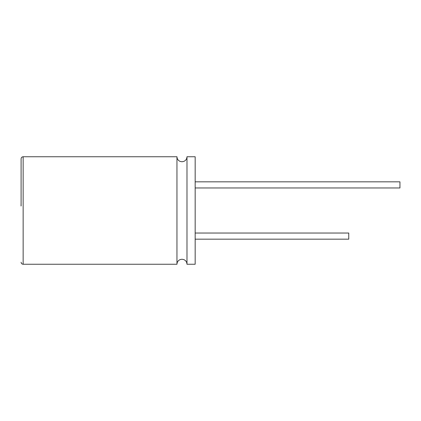 <?xml version="1.0" encoding="UTF-8"?>
<svg xmlns="http://www.w3.org/2000/svg" width="421" height="421" viewBox="0 0 421 421"><rect width="100%" height="100%" fill="white"/><g stroke="black" fill="none" stroke-linecap="round" stroke-linejoin="round"><path stroke-width="0.63" d="M21.103 206.006L21.103 158.791C21.234 157.538 21.918 156.854 23.15 156.744L23.15 264.256C21.918 264.146 21.234 263.462 21.103 262.209M21.05 206.006L21.103 203.217M176.952 264.256L176.952 156.744C177.062 158.964 178.13 160.522 180.162 161.422L181.967 161.759L183.814 161.406C185.824 160.501 186.882 158.949 186.987 156.744L186.987 264.256C186.882 262.051 185.824 260.499 183.814 259.594L181.967 259.241L180.162 259.578C178.13 260.478 177.062 262.036 176.952 264.256L23.15 264.256M195.165 233.029L348.756 233.029L348.756 239.17L195.165 239.17M195.165 181.83L399.95 181.83L399.95 187.971L195.165 187.971M186.987 156.744L195.165 156.744L195.165 264.256L186.987 264.256M176.952 156.744L23.15 156.744"/></g></svg>
